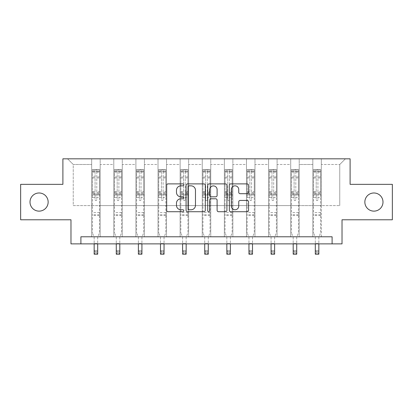 <?xml version="1.0" encoding="UTF-8"?>
<svg xmlns="http://www.w3.org/2000/svg" width="413" height="413" viewBox="0 0 413 413"><rect width="100%" height="100%" fill="white"/><g stroke="black" fill="none" stroke-linecap="round" stroke-linejoin="round"><path stroke-width="0.31" stroke-dasharray="2.06 1.55" d="M183.821 184.864A0.976 0.976 0 0 0 182.845 183.888L168.06 183.888A1.394 1.394 0 0 0 166.666 185.277L166.666 210.325A1.394 1.394 0 0 0 168.06 211.719L182.845 211.719A0.976 0.976 0 0 0 183.821 210.744A0.976 0.976 0 0 0 182.845 209.768L180.93 209.768A4.455 4.455 0 0 1 176.48 205.318L176.48 203.232A4.455 4.455 0 0 1 180.93 198.777L182.845 198.777A0.976 0.976 0 0 0 183.821 197.801A0.976 0.976 0 0 0 182.845 196.831L180.93 196.831A4.455 4.455 0 0 1 176.48 192.375L176.48 190.29A4.455 4.455 0 0 1 180.93 185.835L182.845 185.835A0.976 0.976 0 0 0 183.821 184.864M364.849 202.055A9.071 9.071 0 0 0 373.92 211.131A9.071 9.071 0 0 0 382.996 202.055A9.071 9.071 0 0 0 373.92 192.985A9.071 9.071 0 0 0 364.849 202.055M30.004 202.055A9.071 9.071 0 0 0 39.08 211.131A9.071 9.071 0 0 0 48.151 202.055A9.071 9.071 0 0 0 39.08 192.985A9.071 9.071 0 0 0 30.004 202.055M392.35 184.337L392.35 219.778L342.026 219.778L342.026 243.876L70.974 243.876L70.974 219.778L20.65 219.778L20.65 184.337L62.895 184.337L62.895 158.819L350.105 158.819L350.105 184.337L392.35 184.337M312.822 158.819L345.428 158.819L321.329 158.819L321.329 205.602L339.754 205.602L321.329 205.602L321.329 164.488L339.754 164.488L321.329 164.488L321.329 158.819L321.329 236.788L312.822 236.788L321.329 236.788L312.822 236.788L321.329 236.788L321.329 158.819L299.213 158.819L312.822 158.819L312.822 205.602L299.213 205.602L312.822 205.602L312.822 164.488L299.213 164.488L299.213 205.602L299.213 164.488L312.822 164.488L312.822 158.819L312.822 236.788L312.822 194.967L312.822 205.602L321.329 205.602L312.822 205.602L312.822 194.967L321.329 194.967L312.822 194.967L312.822 236.788L312.822 158.819M290.706 158.819L299.213 158.819L299.213 236.788L290.706 236.788L299.213 236.788L290.706 236.788L299.213 236.788L299.213 158.819L277.097 158.819L290.706 158.819L290.706 205.602L277.097 205.602L290.706 205.602L290.706 164.488L277.097 164.488L277.097 205.602L277.097 164.488L290.706 164.488L290.706 158.819L290.706 236.788L290.706 194.967L290.706 205.602L299.213 205.602L290.706 205.602L290.706 194.967L299.213 194.967L290.706 194.967L290.706 236.788L290.706 158.819M268.589 158.819L277.097 158.819L277.097 236.788L268.589 236.788L277.097 236.788L268.589 236.788L277.097 236.788L277.097 158.819L254.981 158.819L268.589 158.819L268.589 205.602L254.981 205.602L268.589 205.602L268.589 164.488L254.981 164.488L254.981 205.602L254.981 164.488L268.589 164.488L268.589 158.819L268.589 236.788L268.589 194.967L268.589 205.602L277.097 205.602L268.589 205.602L268.589 194.967L277.097 194.967L268.589 194.967L268.589 236.788L268.589 158.819M246.478 158.819L254.981 158.819L254.981 236.788L246.478 236.788L254.981 236.788L246.478 236.788L254.981 236.788L254.981 158.819L232.87 158.819L246.478 158.819L246.478 205.602L232.87 205.602L246.478 205.602L246.478 164.488L232.87 164.488L232.87 205.602L232.87 164.488L246.478 164.488L246.478 158.819L246.478 236.788L246.478 194.967L246.478 205.602L254.981 205.602L246.478 205.602L246.478 194.967L254.981 194.967L246.478 194.967L246.478 236.788L246.478 158.819M224.362 158.819L232.87 158.819L232.87 236.788L224.362 236.788L232.87 236.788L224.362 236.788L232.87 236.788L232.87 158.819L210.754 158.819L224.362 158.819L224.362 205.602L210.754 205.602L224.362 205.602L224.362 164.488L210.754 164.488L210.754 205.602L210.754 164.488L224.362 164.488L224.362 158.819L224.362 236.788L224.362 194.967L224.362 205.602L232.87 205.602L224.362 205.602L224.362 194.967L232.87 194.967L224.362 194.967L224.362 236.788L224.362 158.819M202.246 158.819L210.754 158.819L210.754 236.788L202.246 236.788L210.754 236.788L202.246 236.788L210.754 236.788L210.754 158.819L188.638 158.819L202.246 158.819L202.246 205.602L188.638 205.602L202.246 205.602L202.246 164.488L188.638 164.488L188.638 205.602L188.638 164.488L202.246 164.488L202.246 158.819L202.246 236.788L202.246 194.967L202.246 205.602L210.754 205.602L202.246 205.602L202.246 194.967L210.754 194.967L202.246 194.967L202.246 236.788L202.246 158.819M180.13 158.819L188.638 158.819L188.638 236.788L180.13 236.788L188.638 236.788L180.13 236.788L188.638 236.788L188.638 158.819L166.522 158.819L180.13 158.819L180.13 205.602L166.522 205.602L180.13 205.602L180.13 164.488L166.522 164.488L166.522 205.602L166.522 164.488L180.13 164.488L180.13 158.819L180.13 236.788L180.13 194.967L180.13 205.602L188.638 205.602L180.13 205.602L180.13 194.967L188.638 194.967L180.13 194.967L180.13 236.788L180.13 158.819M158.019 158.819L166.522 158.819L166.522 236.788L158.019 236.788L166.522 236.788L158.019 236.788L166.522 236.788L166.522 158.819L144.411 158.819L158.019 158.819L158.019 205.602L144.411 205.602L158.019 205.602L158.019 164.488L144.411 164.488L144.411 205.602L144.411 164.488L158.019 164.488L158.019 158.819L158.019 236.788L158.019 194.967L158.019 205.602L166.522 205.602L158.019 205.602L158.019 194.967L166.522 194.967L158.019 194.967L158.019 236.788L158.019 158.819M135.903 158.819L144.411 158.819L144.411 236.788L135.903 236.788L144.411 236.788L135.903 236.788L144.411 236.788L144.411 158.819L122.294 158.819L135.903 158.819L135.903 205.602L122.294 205.602L135.903 205.602L135.903 164.488L122.294 164.488L122.294 205.602L122.294 164.488L135.903 164.488L135.903 158.819L135.903 236.788L135.903 194.967L135.903 205.602L144.411 205.602L135.903 205.602L135.903 194.967L144.411 194.967L135.903 194.967L135.903 236.788L135.903 158.819M113.787 158.819L122.294 158.819L122.294 236.788L113.787 236.788L122.294 236.788L113.787 236.788L122.294 236.788L122.294 158.819L100.178 158.819L113.787 158.819L113.787 205.602L100.178 205.602L113.787 205.602L113.787 164.488L100.178 164.488L100.178 205.602L100.178 164.488L113.787 164.488L113.787 158.819L113.787 236.788L113.787 194.967L113.787 205.602L122.294 205.602L113.787 205.602L113.787 194.967L122.294 194.967L113.787 194.967L113.787 236.788L113.787 158.819M91.671 158.819L100.178 158.819L100.178 236.788L91.671 236.788L100.178 236.788L91.671 236.788L100.178 236.788L100.178 158.819L67.572 158.819L91.671 158.819L91.671 205.602L73.246 205.602L73.246 164.488L91.671 164.488L73.246 164.488L67.572 158.819L73.246 164.488L73.246 205.602L91.671 205.602L91.671 158.819L91.671 236.788L91.671 158.819M80.896 243.876L80.896 236.788L80.896 243.876L80.896 236.788L332.104 236.788L80.896 236.788L332.104 236.788L332.104 243.876M339.754 205.602L339.754 164.488L345.428 158.819L339.754 164.488L339.754 205.602M91.671 205.602L100.178 205.602L100.178 194.967L100.178 236.788L100.178 194.967L100.178 205.602L91.671 205.602L91.671 194.967L100.178 194.967L91.671 194.967L91.671 236.788L91.671 205.602M91.671 194.967L100.178 194.967L91.671 194.967M113.787 194.967L122.294 194.967L113.787 194.967M135.903 194.967L144.411 194.967L135.903 194.967M158.019 194.967L166.522 194.967L158.019 194.967M180.13 194.967L188.638 194.967L180.13 194.967M202.246 194.967L210.754 194.967L202.246 194.967M224.362 194.967L232.87 194.967L224.362 194.967M246.478 194.967L254.981 194.967L246.478 194.967M268.589 194.967L277.097 194.967L268.589 194.967M290.706 194.967L299.213 194.967L290.706 194.967M312.822 194.967L321.329 194.967L312.822 194.967M205.282 210.325L205.282 185.277A1.394 1.394 0 0 0 203.893 183.888L187.471 183.888A1.394 1.394 0 0 0 186.082 185.277L186.082 210.325A1.394 1.394 0 0 0 187.471 211.719L203.893 211.719A1.394 1.394 0 0 0 205.282 210.325M189.004 185.835A0.976 0.976 0 0 0 188.029 186.81L188.029 208.797A0.976 0.976 0 0 0 189.004 209.768L191.018 209.768A4.455 4.455 0 0 0 195.473 205.318L195.473 190.29A4.455 4.455 0 0 0 191.018 185.835L189.004 185.835M209.107 183.888L225.529 183.888A1.394 1.394 0 0 1 226.918 185.277L226.918 210.325A1.394 1.394 0 0 1 225.529 211.719L218.503 211.719A1.394 1.394 0 0 1 217.109 210.325L217.109 200.171A1.394 1.394 0 0 0 215.72 198.777L211.058 198.777A1.394 1.394 0 0 0 209.665 200.171L209.665 210.744A0.976 0.976 0 0 1 208.694 211.719A0.976 0.976 0 0 1 207.718 210.744L207.718 185.277A1.394 1.394 0 0 1 209.107 183.888M217.109 189.629A3.722 3.722 0 0 0 213.387 185.907A3.722 3.722 0 0 0 209.665 189.629L209.665 195.437A1.394 1.394 0 0 0 211.058 196.831L215.72 196.831A1.394 1.394 0 0 0 217.109 195.437L217.109 189.629M240.139 193.697L247.165 193.697A1.394 1.394 0 0 0 248.559 192.308L248.559 185.277A1.394 1.394 0 0 0 247.165 183.888L230.748 183.888A1.394 1.394 0 0 0 229.354 185.277L229.354 210.325A1.394 1.394 0 0 0 230.748 211.719L247.165 211.719A1.394 1.394 0 0 0 248.559 210.325L248.559 201.838A1.394 1.394 0 0 0 247.165 200.444L240.139 200.444A1.394 1.394 0 0 0 238.75 201.838L238.75 206.046A3.722 3.722 0 0 1 235.028 209.768A3.722 3.722 0 0 1 231.306 206.046L231.306 189.557A3.722 3.722 0 0 1 235.028 185.835A3.722 3.722 0 0 1 238.75 189.557L238.75 192.308A1.394 1.394 0 0 0 240.139 193.697M95.073 199.675A0.852 0.852 0 0 0 95.924 200.527A0.852 0.852 0 0 1 95.073 199.675L95.073 197.378L95.073 199.675M99.435 169.48L98.051 169.48L98.051 171.323L99.471 171.323L99.471 169.48L92.383 169.48L92.383 232.844L92.383 197.378L95.073 197.378L95.073 193.361L92.383 193.361M92.383 169.48L92.383 197.378L95.073 197.378L95.073 171.694L96.776 171.694L96.776 191.586L99.471 191.586L99.471 232.844L97.695 237.232L97.695 243.551L97.695 237.232L99.471 232.844L99.471 197.378L96.776 197.378L96.776 199.675A0.852 0.852 0 0 1 95.924 200.527A0.852 0.852 0 0 0 96.776 199.675L96.776 191.586M99.471 171.323L99.471 191.586M99.471 169.48L99.471 197.378L96.776 197.378L96.776 169.655L95.073 169.655L95.073 193.361M98.051 169.48L92.419 169.48M98.051 171.323L93.797 171.323L93.797 169.48M92.383 171.323L99.435 171.323M92.419 171.323L93.797 171.323M94.154 237.232L94.154 243.551L94.154 237.232L92.383 232.844L94.154 237.232M99.471 215.55L92.383 215.55M94.154 243.876L94.154 250.639L97.695 250.639L94.154 250.639L94.154 254.181L97.695 254.181L97.695 250.639L96.637 251.703L96.637 253.117L95.217 253.117L95.217 251.703L96.637 251.703M97.695 243.876L97.695 250.639M97.695 254.181L96.637 253.117M95.217 253.117L94.154 254.181M95.217 251.703L94.154 250.639M95.073 171.694L95.073 169.655M96.776 171.694L96.776 169.655M117.189 199.675A0.852 0.852 0 0 0 118.041 200.527A0.852 0.852 0 0 1 117.189 199.675L117.189 197.378L117.189 199.675M121.551 169.48L120.168 169.48L120.168 171.323L121.582 171.323L121.582 169.48L114.494 169.48L114.494 232.844L114.494 197.378L117.189 197.378L117.189 193.361L114.494 193.361M114.494 169.48L114.494 197.378L117.189 197.378L117.189 171.694L118.892 171.694L118.892 191.586L121.582 191.586L121.582 232.844L119.811 237.232L119.811 243.551L119.811 237.232L121.582 232.844L121.582 197.378L118.892 197.378L118.892 199.675A0.852 0.852 0 0 1 118.041 200.527A0.852 0.852 0 0 0 118.892 199.675L118.892 191.586M121.582 171.323L121.582 191.586M121.582 169.48L121.582 197.378L118.892 197.378L118.892 169.655L117.189 169.655L117.189 193.361M120.168 169.48L114.53 169.48M120.168 171.323L115.914 171.323L115.914 169.48M114.494 171.323L121.551 171.323M114.53 171.323L115.914 171.323M116.27 237.232L116.27 243.551L116.27 237.232L114.494 232.844L116.27 237.232M121.582 215.55L114.494 215.55M116.27 243.876L116.27 250.639L119.811 250.639L116.27 250.639L116.27 254.181L119.811 254.181L119.811 250.639L118.748 251.703L118.748 253.117L117.333 253.117L117.333 251.703L118.748 251.703M119.811 243.876L119.811 250.639M119.811 254.181L118.748 253.117M117.333 253.117L116.27 254.181M117.333 251.703L116.27 250.639M117.189 171.694L117.189 169.655M118.892 171.694L118.892 169.655M139.305 199.675A0.852 0.852 0 0 0 140.157 200.527A0.852 0.852 0 0 1 139.305 199.675L139.305 197.378L139.305 199.675M143.662 169.48L142.284 169.48L142.284 171.323L143.698 171.323L143.698 169.48L136.61 169.48L136.61 232.844L136.61 197.378L139.305 197.378L139.305 193.361L136.61 193.361M136.61 169.48L136.61 197.378L139.305 197.378L139.305 171.694L141.009 171.694L141.009 191.586L143.698 191.586L143.698 232.844L141.927 237.232L141.927 243.551L141.927 237.232L143.698 232.844L143.698 197.378L141.009 197.378L141.009 199.675A0.852 0.852 0 0 1 140.157 200.527A0.852 0.852 0 0 0 141.009 199.675L141.009 191.586M143.698 171.323L143.698 191.586M143.698 169.48L143.698 197.378L141.009 197.378L141.009 169.655L139.305 169.655L139.305 193.361M142.284 169.48L136.646 169.48M142.284 171.323L138.03 171.323L138.03 169.48M136.61 171.323L143.662 171.323M136.646 171.323L138.03 171.323M138.381 237.232L138.381 243.551L138.381 237.232L136.61 232.844L138.381 237.232M143.698 215.55L136.61 215.55M138.381 243.876L138.381 250.639L141.927 250.639L138.381 250.639L138.381 254.181L141.927 254.181L141.927 250.639L140.864 251.703L140.864 253.117L139.444 253.117L139.444 251.703L140.864 251.703M141.927 243.876L141.927 250.639M141.927 254.181L140.864 253.117M139.444 253.117L138.381 254.181M139.444 251.703L138.381 250.639M139.305 171.694L139.305 169.655M141.009 171.694L141.009 169.655M161.421 199.675A0.852 0.852 0 0 0 162.268 200.527A0.852 0.852 0 0 1 161.421 199.675L161.421 197.378L161.421 199.675M165.778 169.48L164.395 169.48L164.395 171.323L165.814 171.323L165.814 169.48L158.726 169.48L158.726 232.844L158.726 197.378L161.421 197.378L161.421 193.361L158.726 193.361M158.726 169.48L158.726 197.378L161.421 197.378L161.421 171.694L163.12 171.694L163.12 191.586L165.814 191.586L165.814 232.844L164.044 237.232L164.044 243.551L164.044 237.232L165.814 232.844L165.814 197.378L163.12 197.378L163.12 199.675A0.852 0.852 0 0 1 162.268 200.527A0.852 0.852 0 0 0 163.12 199.675L163.12 191.586M165.814 171.323L165.814 191.586M165.814 169.48L165.814 197.378L163.12 197.378L163.12 169.655L161.421 169.655L161.421 193.361M164.395 169.48L158.762 169.48M164.395 171.323L160.146 171.323L160.146 169.48M158.726 171.323L165.778 171.323M158.762 171.323L160.146 171.323M160.497 237.232L160.497 243.551L160.497 237.232L158.726 232.844L160.497 237.232M165.814 215.55L158.726 215.55M160.497 243.876L160.497 250.639L164.044 250.639L160.497 250.639L160.497 254.181L164.044 254.181L164.044 250.639L162.98 251.703L162.98 253.117L161.56 253.117L161.56 251.703L162.98 251.703M164.044 243.876L164.044 250.639M164.044 254.181L162.98 253.117M161.56 253.117L160.497 254.181M161.56 251.703L160.497 250.639M161.421 171.694L161.421 169.655M163.12 171.694L163.12 169.655M183.532 199.675A0.852 0.852 0 0 0 184.384 200.527A0.852 0.852 0 0 1 183.532 199.675L183.532 197.378L183.532 199.675M187.894 169.48L186.511 169.48L186.511 171.323L187.93 171.323L187.93 169.48L180.842 169.48L180.842 232.844L180.842 197.378L183.532 197.378L183.532 193.361L180.842 193.361M180.842 169.48L180.842 197.378L183.532 197.378L183.532 171.694L185.236 171.694L185.236 191.586L187.93 191.586L187.93 232.844L186.155 237.232L186.155 243.551L186.155 237.232L187.93 232.844L187.93 197.378L185.236 197.378L185.236 199.675A0.852 0.852 0 0 1 184.384 200.527A0.852 0.852 0 0 0 185.236 199.675L185.236 191.586M187.93 171.323L187.93 191.586M187.93 169.48L187.93 197.378L185.236 197.378L185.236 169.655L183.532 169.655L183.532 193.361M186.511 169.48L180.879 169.48M186.511 171.323L182.257 171.323L182.257 169.48M180.842 171.323L187.894 171.323M180.879 171.323L182.257 171.323M182.613 237.232L182.613 243.551L182.613 237.232L180.842 232.844L182.613 237.232M187.93 215.55L180.842 215.55M182.613 243.876L182.613 250.639L186.155 250.639L182.613 250.639L182.613 254.181L186.155 254.181L186.155 250.639L185.096 251.703L185.096 253.117L183.677 253.117L183.677 251.703L185.096 251.703M186.155 243.876L186.155 250.639M186.155 254.181L185.096 253.117M183.677 253.117L182.613 254.181M183.677 251.703L182.613 250.639M183.532 171.694L183.532 169.655M185.236 171.694L185.236 169.655M205.648 199.675A0.852 0.852 0 0 0 206.5 200.527A0.852 0.852 0 0 1 205.648 199.675L205.648 197.378L205.648 199.675M210.011 169.48L208.627 169.48L208.627 171.323L210.041 171.323L210.041 169.48L202.959 169.48L202.959 232.844L202.959 197.378L205.648 197.378L205.648 193.361L202.959 193.361M202.959 169.48L202.959 197.378L205.648 197.378L205.648 171.694L207.352 171.694L207.352 191.586L210.041 191.586L210.041 232.844L208.271 237.232L208.271 243.551L208.271 237.232L210.041 232.844L210.041 197.378L207.352 197.378L207.352 199.675A0.852 0.852 0 0 1 206.5 200.527A0.852 0.852 0 0 0 207.352 199.675L207.352 191.586M210.041 171.323L210.041 191.586M210.041 169.48L210.041 197.378L207.352 197.378L207.352 169.655L205.648 169.655L205.648 193.361M208.627 169.48L202.989 169.48M208.627 171.323L204.373 171.323L204.373 169.48M202.959 171.323L210.011 171.323M202.989 171.323L204.373 171.323M204.729 237.232L204.729 243.551L204.729 237.232L202.959 232.844L204.729 237.232M210.041 215.55L202.959 215.55M204.729 243.876L204.729 250.639L208.271 250.639L204.729 250.639L204.729 254.181L208.271 254.181L208.271 250.639L207.207 251.703L207.207 253.117L205.793 253.117L205.793 251.703L207.207 251.703M208.271 243.876L208.271 250.639M208.271 254.181L207.207 253.117M205.793 253.117L204.729 254.181M205.793 251.703L204.729 250.639M205.648 171.694L205.648 169.655M207.352 171.694L207.352 169.655M227.764 199.675A0.852 0.852 0 0 0 228.616 200.527A0.852 0.852 0 0 1 227.764 199.675L227.764 197.378L227.764 199.675M232.121 169.48L230.743 169.48L230.743 171.323L232.158 171.323L232.158 169.48L225.07 169.48L225.07 232.844L225.07 197.378L227.764 197.378L227.764 193.361L225.07 193.361M225.07 169.48L225.07 197.378L227.764 197.378L227.764 171.694L229.468 171.694L229.468 191.586L232.158 191.586L232.158 232.844L230.387 237.232L230.387 243.551L230.387 237.232L232.158 232.844L232.158 197.378L229.468 197.378L229.468 199.675A0.852 0.852 0 0 1 228.616 200.527A0.852 0.852 0 0 0 229.468 199.675L229.468 191.586M232.158 171.323L232.158 191.586M232.158 169.48L232.158 197.378L229.468 197.378L229.468 169.655L227.764 169.655L227.764 193.361M230.743 169.48L225.106 169.48M230.743 171.323L226.489 171.323L226.489 169.48M225.07 171.323L232.121 171.323M225.106 171.323L226.489 171.323M226.845 237.232L226.845 243.551L226.845 237.232L225.07 232.844L226.845 237.232M232.158 215.55L225.07 215.55M226.845 243.876L226.845 250.639L230.387 250.639L226.845 250.639L226.845 254.181L230.387 254.181L230.387 250.639L229.323 251.703L229.323 253.117L227.904 253.117L227.904 251.703L229.323 251.703M230.387 243.876L230.387 250.639M230.387 254.181L229.323 253.117M227.904 253.117L226.845 254.181M227.904 251.703L226.845 250.639M227.764 171.694L227.764 169.655M229.468 171.694L229.468 169.655M249.88 199.675A0.852 0.852 0 0 0 250.732 200.527A0.852 0.852 0 0 1 249.88 199.675L249.88 197.378L249.88 199.675M254.238 169.48L252.854 169.48L252.854 171.323L254.274 171.323L254.274 169.48L247.186 169.48L247.186 232.844L247.186 197.378L249.88 197.378L249.88 193.361L247.186 193.361M247.186 169.48L247.186 197.378L249.88 197.378L249.88 171.694L251.579 171.694L251.579 191.586L254.274 191.586L254.274 232.844L252.503 237.232L252.503 243.551L252.503 237.232L254.274 232.844L254.274 197.378L251.579 197.378L251.579 199.675A0.852 0.852 0 0 1 250.732 200.527A0.852 0.852 0 0 0 251.579 199.675L251.579 191.586M254.274 171.323L254.274 191.586M254.274 169.48L254.274 197.378L251.579 197.378L251.579 169.655L249.88 169.655L249.88 193.361M252.854 169.48L247.222 169.48M252.854 171.323L248.605 171.323L248.605 169.48M247.186 171.323L254.238 171.323M247.222 171.323L248.605 171.323M248.956 237.232L248.956 243.551L248.956 237.232L247.186 232.844L248.956 237.232M254.274 215.55L247.186 215.55M248.956 243.876L248.956 250.639L252.503 250.639L248.956 250.639L248.956 254.181L252.503 254.181L252.503 250.639L251.44 251.703L251.44 253.117L250.02 253.117L250.02 251.703L251.44 251.703M252.503 243.876L252.503 250.639M252.503 254.181L251.44 253.117M250.02 253.117L248.956 254.181M250.02 251.703L248.956 250.639M249.88 171.694L249.88 169.655M251.579 171.694L251.579 169.655M271.991 199.675A0.852 0.852 0 0 0 272.843 200.527A0.852 0.852 0 0 1 271.991 199.675L271.991 197.378L271.991 199.675M276.354 169.48L274.97 169.48L274.97 171.323L276.39 171.323L276.39 169.48L269.302 169.48L269.302 232.844L269.302 197.378L271.991 197.378L271.991 193.361L269.302 193.361M269.302 169.48L269.302 197.378L271.991 197.378L271.991 171.694L273.695 171.694L273.695 191.586L276.39 191.586L276.39 232.844L274.619 237.232L274.619 243.551L274.619 237.232L276.39 232.844L276.39 197.378L273.695 197.378L273.695 199.675A0.852 0.852 0 0 1 272.843 200.527A0.852 0.852 0 0 0 273.695 199.675L273.695 191.586M276.39 171.323L276.39 191.586M276.39 169.48L276.39 197.378L273.695 197.378L273.695 169.655L271.991 169.655L271.991 193.361M274.97 169.48L269.338 169.48M274.97 171.323L270.716 171.323L270.716 169.48M269.302 171.323L276.354 171.323M269.338 171.323L270.716 171.323M271.073 237.232L271.073 243.551L271.073 237.232L269.302 232.844L271.073 237.232M276.39 215.55L269.302 215.55M271.073 243.876L271.073 250.639L274.619 250.639L271.073 250.639L271.073 254.181L274.619 254.181L274.619 250.639L273.556 251.703L273.556 253.117L272.136 253.117L272.136 251.703L273.556 251.703M274.619 243.876L274.619 250.639M274.619 254.181L273.556 253.117M272.136 253.117L271.073 254.181M272.136 251.703L271.073 250.639M271.991 171.694L271.991 169.655M273.695 171.694L273.695 169.655M294.108 199.675A0.852 0.852 0 0 0 294.959 200.527A0.852 0.852 0 0 1 294.108 199.675L294.108 197.378L294.108 199.675M298.47 169.48L297.086 169.48L297.086 171.323L298.506 171.323L298.506 169.48L291.418 169.48L291.418 232.844L291.418 197.378L294.108 197.378L294.108 193.361L291.418 193.361M291.418 169.48L291.418 197.378L294.108 197.378L294.108 171.694L295.811 171.694L295.811 191.586L298.506 191.586L298.506 232.844L296.73 237.232L296.73 243.551L296.73 237.232L298.506 232.844L298.506 197.378L295.811 197.378L295.811 199.675A0.852 0.852 0 0 1 294.959 200.527A0.852 0.852 0 0 0 295.811 199.675L295.811 191.586M298.506 171.323L298.506 191.586M298.506 169.48L298.506 197.378L295.811 197.378L295.811 169.655L294.108 169.655L294.108 193.361M297.086 169.48L291.449 169.48M297.086 171.323L292.832 171.323L292.832 169.48M291.418 171.323L298.47 171.323M291.449 171.323L292.832 171.323M293.189 237.232L293.189 243.551L293.189 237.232L291.418 232.844L293.189 237.232M298.506 215.55L291.418 215.55M293.189 243.876L293.189 250.639L296.73 250.639L293.189 250.639L293.189 254.181L296.73 254.181L296.73 250.639L295.667 251.703L295.667 253.117L294.252 253.117L294.252 251.703L295.667 251.703M296.73 243.876L296.73 250.639M296.73 254.181L295.667 253.117M294.252 253.117L293.189 254.181M294.252 251.703L293.189 250.639M294.108 171.694L294.108 169.655M295.811 171.694L295.811 169.655M316.224 199.675A0.852 0.852 0 0 0 317.076 200.527A0.852 0.852 0 0 1 316.224 199.675L316.224 197.378L316.224 199.675M320.581 169.48L319.203 169.48L319.203 171.323L320.617 171.323L320.617 169.48L313.529 169.48L313.529 232.844L313.529 197.378L316.224 197.378L316.224 193.361L313.529 193.361M313.529 169.48L313.529 197.378L316.224 197.378L316.224 171.694L317.927 171.694L317.927 191.586L320.617 191.586L320.617 232.844L318.846 237.232L318.846 243.551L318.846 237.232L320.617 232.844L320.617 197.378L317.927 197.378L317.927 199.675A0.852 0.852 0 0 1 317.076 200.527A0.852 0.852 0 0 0 317.927 199.675L317.927 191.586M320.617 171.323L320.617 191.586M320.617 169.48L320.617 197.378L317.927 197.378L317.927 169.655L316.224 169.655L316.224 193.361M319.203 169.48L313.565 169.48M319.203 171.323L314.949 171.323L314.949 169.48M313.529 171.323L320.581 171.323M313.565 171.323L314.949 171.323M315.305 237.232L315.305 243.551L315.305 237.232L313.529 232.844L315.305 237.232M320.617 215.55L313.529 215.55M315.305 243.876L315.305 250.639L318.846 250.639L315.305 250.639L315.305 254.181L318.846 254.181L318.846 250.639L317.783 251.703L317.783 253.117L316.363 253.117L316.363 251.703L317.783 251.703M318.846 243.876L318.846 250.639M318.846 254.181L317.783 253.117M316.363 253.117L315.305 254.181M316.363 251.703L315.305 250.639M316.224 171.694L316.224 169.655M317.927 171.694L317.927 169.655M95.073 176.965L92.383 176.965M92.383 177.977L95.073 177.977M92.383 191.586L95.073 191.586M99.471 212.576L92.383 212.576M94.154 243.551L97.695 243.551L94.154 243.551M95.073 194.167L92.383 194.167M99.471 194.167L96.776 194.167M92.383 192.391L95.073 192.391M96.776 192.391L99.471 192.391M99.471 193.361L96.776 193.361M99.471 176.965L96.776 176.965M96.776 177.977L99.471 177.977M95.073 171.173L92.383 171.173M92.383 172.185L95.073 172.185M99.471 171.173L96.776 171.173M96.776 172.185L99.471 172.185M99.471 214.755L92.383 214.755M117.189 176.965L114.494 176.965M114.494 177.977L117.189 177.977M114.494 191.586L117.189 191.586M121.582 212.576L114.494 212.576M116.27 243.551L119.811 243.551L116.27 243.551M117.189 194.167L114.494 194.167M121.582 194.167L118.892 194.167M114.494 192.391L117.189 192.391M118.892 192.391L121.582 192.391M121.582 193.361L118.892 193.361M121.582 176.965L118.892 176.965M118.892 177.977L121.582 177.977M117.189 171.173L114.494 171.173M114.494 172.185L117.189 172.185M121.582 171.173L118.892 171.173M118.892 172.185L121.582 172.185M121.582 214.755L114.494 214.755M139.305 176.965L136.61 176.965M136.61 177.977L139.305 177.977M136.61 191.586L139.305 191.586M143.698 212.576L136.61 212.576M138.381 243.551L141.927 243.551L138.381 243.551M139.305 194.167L136.61 194.167M143.698 194.167L141.009 194.167M136.61 192.391L139.305 192.391M141.009 192.391L143.698 192.391M143.698 193.361L141.009 193.361M143.698 176.965L141.009 176.965M141.009 177.977L143.698 177.977M139.305 171.173L136.61 171.173M136.61 172.185L139.305 172.185M143.698 171.173L141.009 171.173M141.009 172.185L143.698 172.185M143.698 214.755L136.61 214.755M161.421 176.965L158.726 176.965M158.726 177.977L161.421 177.977M158.726 191.586L161.421 191.586M165.814 212.576L158.726 212.576M160.497 243.551L164.044 243.551L160.497 243.551M161.421 194.167L158.726 194.167M165.814 194.167L163.12 194.167M158.726 192.391L161.421 192.391M163.12 192.391L165.814 192.391M165.814 193.361L163.12 193.361M165.814 176.965L163.12 176.965M163.12 177.977L165.814 177.977M161.421 171.173L158.726 171.173M158.726 172.185L161.421 172.185M165.814 171.173L163.12 171.173M163.12 172.185L165.814 172.185M165.814 214.755L158.726 214.755M183.532 176.965L180.842 176.965M180.842 177.977L183.532 177.977M180.842 191.586L183.532 191.586M187.93 212.576L180.842 212.576M182.613 243.551L186.155 243.551L182.613 243.551M183.532 194.167L180.842 194.167M187.93 194.167L185.236 194.167M180.842 192.391L183.532 192.391M185.236 192.391L187.93 192.391M187.93 193.361L185.236 193.361M187.93 176.965L185.236 176.965M185.236 177.977L187.93 177.977M183.532 171.173L180.842 171.173M180.842 172.185L183.532 172.185M187.93 171.173L185.236 171.173M185.236 172.185L187.93 172.185M187.93 214.755L180.842 214.755M205.648 176.965L202.959 176.965M202.959 177.977L205.648 177.977M202.959 191.586L205.648 191.586M210.041 212.576L202.959 212.576M204.729 243.551L208.271 243.551L204.729 243.551M205.648 194.167L202.959 194.167M210.041 194.167L207.352 194.167M202.959 192.391L205.648 192.391M207.352 192.391L210.041 192.391M210.041 193.361L207.352 193.361M210.041 176.965L207.352 176.965M207.352 177.977L210.041 177.977M205.648 171.173L202.959 171.173M202.959 172.185L205.648 172.185M210.041 171.173L207.352 171.173M207.352 172.185L210.041 172.185M210.041 214.755L202.959 214.755M227.764 176.965L225.07 176.965M225.07 177.977L227.764 177.977M225.07 191.586L227.764 191.586M232.158 212.576L225.07 212.576M226.845 243.551L230.387 243.551L226.845 243.551M227.764 194.167L225.07 194.167M232.158 194.167L229.468 194.167M225.07 192.391L227.764 192.391M229.468 192.391L232.158 192.391M232.158 193.361L229.468 193.361M232.158 176.965L229.468 176.965M229.468 177.977L232.158 177.977M227.764 171.173L225.07 171.173M225.07 172.185L227.764 172.185M232.158 171.173L229.468 171.173M229.468 172.185L232.158 172.185M232.158 214.755L225.07 214.755M249.88 176.965L247.186 176.965M247.186 177.977L249.88 177.977M247.186 191.586L249.88 191.586M254.274 212.576L247.186 212.576M248.956 243.551L252.503 243.551L248.956 243.551M249.88 194.167L247.186 194.167M254.274 194.167L251.579 194.167M247.186 192.391L249.88 192.391M251.579 192.391L254.274 192.391M254.274 193.361L251.579 193.361M254.274 176.965L251.579 176.965M251.579 177.977L254.274 177.977M249.88 171.173L247.186 171.173M247.186 172.185L249.88 172.185M254.274 171.173L251.579 171.173M251.579 172.185L254.274 172.185M254.274 214.755L247.186 214.755M271.991 176.965L269.302 176.965M269.302 177.977L271.991 177.977M269.302 191.586L271.991 191.586M276.39 212.576L269.302 212.576M271.073 243.551L274.619 243.551L271.073 243.551M271.991 194.167L269.302 194.167M276.39 194.167L273.695 194.167M269.302 192.391L271.991 192.391M273.695 192.391L276.39 192.391M276.39 193.361L273.695 193.361M276.39 176.965L273.695 176.965M273.695 177.977L276.39 177.977M271.991 171.173L269.302 171.173M269.302 172.185L271.991 172.185M276.39 171.173L273.695 171.173M273.695 172.185L276.39 172.185M276.39 214.755L269.302 214.755M294.108 176.965L291.418 176.965M291.418 177.977L294.108 177.977M291.418 191.586L294.108 191.586M298.506 212.576L291.418 212.576M293.189 243.551L296.73 243.551L293.189 243.551M294.108 194.167L291.418 194.167M298.506 194.167L295.811 194.167M291.418 192.391L294.108 192.391M295.811 192.391L298.506 192.391M298.506 193.361L295.811 193.361M298.506 176.965L295.811 176.965M295.811 177.977L298.506 177.977M294.108 171.173L291.418 171.173M291.418 172.185L294.108 172.185M298.506 171.173L295.811 171.173M295.811 172.185L298.506 172.185M298.506 214.755L291.418 214.755M316.224 176.965L313.529 176.965M313.529 177.977L316.224 177.977M313.529 191.586L316.224 191.586M320.617 212.576L313.529 212.576M315.305 243.551L318.846 243.551L315.305 243.551M316.224 194.167L313.529 194.167M320.617 194.167L317.927 194.167M313.529 192.391L316.224 192.391M317.927 192.391L320.617 192.391M320.617 193.361L317.927 193.361M320.617 176.965L317.927 176.965M317.927 177.977L320.617 177.977M316.224 171.173L313.529 171.173M313.529 172.185L316.224 172.185M320.617 171.173L317.927 171.173M317.927 172.185L320.617 172.185M320.617 214.755L313.529 214.755"/><path stroke-width="0.62" d="M183.821 184.864A0.976 0.976 0 0 0 182.845 183.888L168.06 183.888A1.394 1.394 0 0 0 166.666 185.277L166.666 210.325A1.394 1.394 0 0 0 168.06 211.719L182.845 211.719A0.976 0.976 0 0 0 183.821 210.744A0.976 0.976 0 0 0 182.845 209.768L180.93 209.768A4.455 4.455 0 0 1 176.48 205.318L176.48 203.232A4.455 4.455 0 0 1 180.93 198.777L182.845 198.777A0.976 0.976 0 0 0 183.821 197.801A0.976 0.976 0 0 0 182.845 196.831L180.93 196.831A4.455 4.455 0 0 1 176.48 192.375L176.48 190.29A4.455 4.455 0 0 1 180.93 185.835L182.845 185.835A0.976 0.976 0 0 0 183.821 184.864M364.849 202.055A9.071 9.071 0 0 0 373.92 211.131A9.071 9.071 0 0 0 382.996 202.055A9.071 9.071 0 0 0 373.92 192.985A9.071 9.071 0 0 0 364.849 202.055M30.004 202.055A9.071 9.071 0 0 0 39.08 211.131A9.071 9.071 0 0 0 48.151 202.055A9.071 9.071 0 0 0 39.08 192.985A9.071 9.071 0 0 0 30.004 202.055M247.165 193.697A1.394 1.394 0 0 0 248.559 192.308L248.559 185.277A1.394 1.394 0 0 0 247.165 183.888L230.748 183.888A1.394 1.394 0 0 0 229.354 185.277L229.354 210.325A1.394 1.394 0 0 0 230.748 211.719L247.165 211.719A1.394 1.394 0 0 0 248.559 210.325L248.559 201.838A1.394 1.394 0 0 0 247.165 200.444L240.139 200.444A1.394 1.394 0 0 0 238.75 201.838L238.75 206.046A3.722 3.722 0 0 1 235.028 209.768A3.722 3.722 0 0 1 231.306 206.046L231.306 189.557A3.722 3.722 0 0 1 235.028 185.835A3.722 3.722 0 0 1 238.75 189.557L238.75 192.308A1.394 1.394 0 0 0 240.139 193.697L247.165 193.697M332.104 243.876L342.026 243.876L342.026 219.778L392.35 219.778L392.35 184.337L350.105 184.337L350.105 158.819L62.895 158.819L62.895 184.337L20.65 184.337L20.65 219.778L70.974 219.778L70.974 243.876L332.104 243.876L332.104 236.788L80.896 236.788L80.896 243.876M205.282 185.277A1.394 1.394 0 0 0 203.893 183.888L187.471 183.888A1.394 1.394 0 0 0 186.082 185.277L186.082 210.325A1.394 1.394 0 0 0 187.471 211.719L203.893 211.719A1.394 1.394 0 0 0 205.282 210.325L205.282 185.277M209.107 183.888L225.529 183.888A1.394 1.394 0 0 1 226.918 185.277L226.918 210.325A1.394 1.394 0 0 1 225.529 211.719L218.503 211.719A1.394 1.394 0 0 1 217.109 210.325L217.109 200.171A1.394 1.394 0 0 0 215.72 198.777L211.058 198.777A1.394 1.394 0 0 0 209.665 200.171L209.665 210.744A0.976 0.976 0 0 1 208.694 211.719A0.976 0.976 0 0 1 207.718 210.744L207.718 185.277A1.394 1.394 0 0 1 209.107 183.888M189.004 185.835A0.976 0.976 0 0 0 188.029 186.81L188.029 208.797A0.976 0.976 0 0 0 189.004 209.768L191.018 209.768A4.455 4.455 0 0 0 195.473 205.318L195.473 190.29A4.455 4.455 0 0 0 191.018 185.835L189.004 185.835M217.109 189.629A3.722 3.722 0 0 0 213.387 185.907A3.722 3.722 0 0 0 209.665 189.629L209.665 195.437A1.394 1.394 0 0 0 211.058 196.831L215.72 196.831A1.394 1.394 0 0 0 217.109 195.437L217.109 189.629M94.154 243.876L94.154 254.181L97.695 254.181L97.695 243.876M116.27 243.876L116.27 254.181L119.811 254.181L119.811 243.876M138.381 243.876L138.381 254.181L141.927 254.181L141.927 243.876M160.497 243.876L160.497 254.181L164.044 254.181L164.044 243.876M182.613 243.876L182.613 254.181L186.155 254.181L186.155 243.876M204.729 243.876L204.729 254.181L208.271 254.181L208.271 243.876M226.845 243.876L226.845 254.181L230.387 254.181L230.387 243.876M248.956 243.876L248.956 254.181L252.503 254.181L252.503 243.876M271.073 243.876L271.073 254.181L274.619 254.181L274.619 243.876M293.189 243.876L293.189 254.181L296.73 254.181L296.73 243.876M315.305 243.876L315.305 254.181L318.846 254.181L318.846 243.876"/></g></svg>
